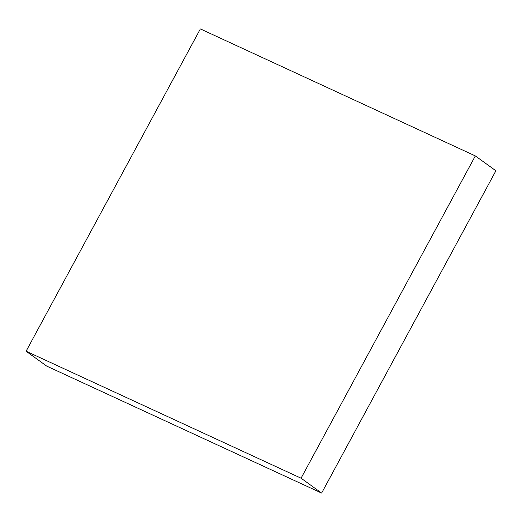 <?xml version="1.0" encoding="UTF-8"?>
<svg xmlns="http://www.w3.org/2000/svg" width="522" height="522" viewBox="0 0 522 522"><rect width="100%" height="100%" fill="white"/><g stroke="black" fill="none" stroke-linecap="round" stroke-linejoin="round"><path stroke-width="0.78" d="M301.063 478.204L321.637 493.081L46.673 366.092L26.1 351.221L301.063 478.204L475.327 155.908L200.363 28.919L26.1 351.221L46.673 366.092L321.637 493.081L301.063 478.204L26.1 351.221L200.363 28.919L475.327 155.908L495.9 170.779L475.327 155.908L301.063 478.204M495.9 170.779L321.637 493.081L495.9 170.779"/></g></svg>
